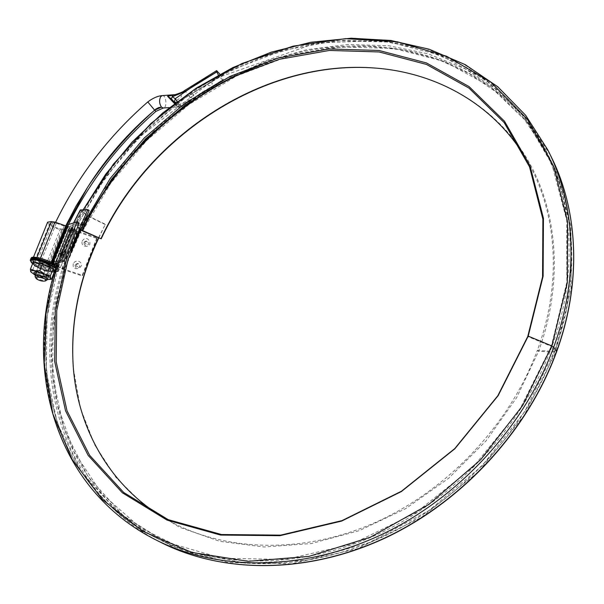 <?xml version="1.0" encoding="UTF-8"?>
<svg xmlns="http://www.w3.org/2000/svg" width="604" height="604" viewBox="0 0 604 604"><rect width="100%" height="100%" fill="white"/><g stroke="black" fill="none" stroke-linecap="round" stroke-linejoin="round"><path stroke-width="0.45" stroke-dasharray="3.02 2.27" d="M98.573 237.704L105.345 224.273L87.353 215.53L81.729 210.887L89.128 210.426M73.409 368.742L80.468 408.372L94.707 444.869L116.164 477.711L144.575 505.578L179.373 527.179L219.652 541.312L264.159 546.99L311.279 543.54L359.116 530.697L405.601 508.689L448.613 478.285L486.167 440.754L516.571 397.787L538.557 351.369L537.258 350.539C509.685 425.412 445.692 492.532 371.407 524.181C296.979 555.665 218.187 550.705 162.906 517.266M98.83 237.81L105.345 224.273M73.462 369.489L73.227 366.515M105.466 224.673L87.497 215.945L80.226 209.988M79.811 229.158L75.296 225.209L82.129 224.175M87.497 215.945L65.217 267.731L53.235 321.864L52.556 376.284L63.964 428.636L87.837 476.277L123.971 516.375L171.415 546.016L228.244 562.528L291.513 563.811L357.319 548.764L421.086 517.628L478.096 472.169L524.076 415.567L555.793 352.064L538.557 351.369C564.574 280.022 557.258 206.643 524.582 154.745C491.482 102.937 435.997 73.114 376.519 68.169L376.292 68.146M71.106 250.486L56.27 301.328L51.332 353.129L57.055 403.97L73.922 451.694L102.038 493.921L140.943 528.175L189.49 551.996L245.715 563.245L306.802 560.331L369.21 542.619L428.946 510.576L481.984 465.941L524.733 411.596L554.487 351.226L537.258 350.539C562.92 281.479 556.707 209.86 526.031 158.754M80.03 228.667L76.738 225.888L81.653 225.186M34.564 265.39L33.363 261.819L42.748 263.374L53.273 268.516L54.3 272.026L51.899 272.132L44.983 270.456L34.564 265.39L31.657 272.623L36.55 275.99L46.417 279.305L50.283 279.403L46.417 279.305L35.349 275.379L42.099 277.666L44.983 270.456M33.175 262.295L34.375 265.866L31.657 272.623L31.008 272.276L36.55 275.99L47.512 279.463L42.099 277.666L44.794 270.932L54.111 272.502M40.309 261.789L42.325 261.562C46.787 262.695 49.362 264.039 50.041 265.601C49.641 267.195 39.449 263.208 40.309 261.789L35.742 273.151L37.758 272.948C42.227 274.095 44.809 275.432 45.511 276.949C42.665 277.387 39.449 276.277 35.855 273.627M31.786 262.966C37.199 267.104 44.1 270.071 52.488 271.868L55.477 272.17L58.399 271.226L55.893 267.693M31.114 258.157C29.453 260.777 44.152 268.448 53.311 269.807C56.731 270.358 58.701 270.131 59.222 269.15L56.58 265.488M34.239 265.088L34.375 265.866L44.794 270.932L45.126 270.388L39.426 268.47L33.877 264.854L32.978 261.351L37.599 262.914L42.793 262.974L47.988 266.409L53.794 268.357L54.866 272.026L52.299 272.14L45.126 270.388M36.678 272.155C41.185 273.174 44.613 274.707 46.984 276.76C46.765 278.889 42.975 278.119 35.621 274.435M49.06 266.621L50.895 266.742C52.457 265.073 49.249 263.08 41.261 260.754C38.731 260.415 37.939 260.837 38.867 262.038C41.238 264.114 44.636 265.639 49.06 266.621L51.906 266.319L51.506 265.096L52.759 264.952L41.231 260.739L37.667 260.15L34.896 260.467C35.855 262.627 39.403 264.492 45.542 266.047L49.09 266.643L63.964 229.384L66.81 228.939L66.568 228.018L51.627 265.473M38.158 271.936L36.149 272.147C36.852 273.672 39.434 275.009 43.881 276.156L45.912 275.952L45.655 275.288L38.158 271.936M41.925 262.559C46.387 263.691 48.962 265.043 49.641 266.598L48.947 266.915L40.181 263.487L39.909 262.793L41.925 262.559M82.182 241.162C87.55 232.366 95.175 247.934 84.658 246.228C82.348 245.194 81.525 243.503 82.182 241.162M47.61 222.189C48.796 225.337 53.514 227.919 61.767 229.935L65.3 230.456L69.15 229.86L68.811 228.538L54.141 265.994L57.788 266.598L62.839 269.414L77.659 231.936L97.055 238.452L96.927 237.666L77.493 231.143L62.635 268.682L56.414 265.556L71.363 227.942L75.485 229.671L60.589 267.27M96.927 237.666L82.25 275.281L62.635 268.682M73.31 263.699C71.287 273.755 88.071 266.213 78.754 261.26C76.263 260.679 74.451 261.494 73.31 263.699M74.443 231.075L71.197 235.364C68.207 236.088 74.058 225.035 74.949 228.267L74.443 231.075M79.207 222.974L70.555 225.549L72.639 227.738L67.724 227.414L64.228 226.123L49.234 263.661M65.36 253.982L62.272 258.195C60.83 256.474 61.789 253.944 65.149 250.592L65.881 251.083L65.36 253.982M64.228 226.123L56.308 223.201L52.752 222.687L49.958 223.133C50.834 225.458 54.322 227.368 60.423 228.856L45.542 266.047M66.568 228.018L66.455 227.61L67.724 227.414L52.759 264.952M36.912 257.485L36.263 259.101L32.525 259.531C33.816 262.453 38.618 264.967 46.916 267.081L50.464 267.67L54.277 267.24L54.141 265.994M69.06 228.501L72.706 229.037L57.788 266.598M58.618 266.945L73.529 229.384L75.002 230.585L60.136 268.093M75.032 264.96C75.492 268.425 77.101 268.961 79.856 266.583C79.396 263.125 77.788 262.581 75.032 264.96M83.873 242.453C86.606 240.105 88.207 240.641 88.675 244.069C85.942 246.417 84.341 245.881 83.873 242.453M62.839 269.414L82.408 275.998L82.25 275.281M97.055 238.452L82.408 275.998M62.099 268.418L76.957 230.871L75.485 229.671M56.904 264.469L57.674 265.413L56.414 265.556M67.444 226.47L70.275 226.81L68.184 224.613M51.884 262.649L51.378 263.91L55.055 264.454M51.378 263.91L39.826 259.682L36.263 259.101M63.964 229.384L60.423 228.856M77.659 231.936L75.002 230.585M73.529 229.384L72.706 229.037M76.957 230.871L77.493 231.143M71.544 231.468L72.903 230.041L71.574 232.631L71.544 231.468M62.476 254.299L62.506 255.492L63.828 252.88L62.476 254.299M84.779 242.212C89.475 238.867 86.062 247.572 84.779 242.212M75.93 264.748C77.206 270.162 80.657 261.366 75.93 264.748M212.238 82.899C209.429 82.053 208.033 82.884 208.055 85.375C210.856 86.198 212.253 85.368 212.238 82.899M178.354 104.87L179.086 105.677L181.796 106.538L201.789 92.631L222.672 80.264L218.98 75.84L200.951 86.41L183.563 98.127L177.923 102.272L178.354 104.87L176.134 105.134L174.488 103.533M193.771 94.503C190.985 93.779 189.641 94.7 189.747 97.259C192.525 97.961 193.869 97.04 193.771 94.503M35.251 277.07L36.149 277.946C40.083 280.158 43.669 280.913 46.908 280.211M47.135 275.379C51.861 258.467 58.029 242.023 65.655 226.047M66.206 226.281L55.749 250.6L47.218 275.424M175.122 94.707L176.859 94.534C187.202 94.179 177.334 100.574 172.918 102.099L177.697 107.036L174.911 103.208M175.341 94.647L173.756 95.107M222.672 80.264L223.389 80.793L223.223 79.509L219.879 74.171M218.369 74.987L218.98 75.84M221.079 75.613L188.727 95.659L187.482 93.054L184.892 91.347L217.395 71.174M173.408 95.213L184.892 91.347L184.205 90.781M179.312 107.421L181.796 106.538L182.461 107.097L178.995 107.225L182.03 106.176L179.139 104.228L178.641 101.729L177.342 105.368L191.272 99.282L188.727 95.659L178.641 101.729L172.918 102.099L177.342 105.368L178.995 107.225L177.999 106.999L177.606 106.734L179.086 105.677M175.258 104.356L178.263 104.258M177.651 106.976L179.735 105.874M175.651 102.65L177.923 102.272L177.221 101.457M41.699 261.087C35.5 260.06 42.544 265.315 48.63 266.296C54.843 267.361 47.875 262.083 41.699 261.087M37.524 271.475C31.325 270.411 38.422 275.598 44.507 276.617C50.728 277.712 43.699 272.51 37.524 271.475M259.856 65.496L295.235 54.254L331.347 47.731L367.557 46.221L403.178 49.958L437.477 59.116L469.655 73.779L498.874 93.922L524.272 119.373L544.997 149.8L560.24 184.673L569.278 223.276L571.543 264.673L566.658 307.746L554.714 351.158L551.324 346.349L519.365 410.184L473.091 467.111L415.748 512.871L351.649 544.242L285.556 559.455L222.046 558.255L165.051 541.758L117.523 512.071L81.374 471.883L57.554 424.106L46.251 371.603L47.059 317.017L59.207 262.695L81.668 210.721M76.791 225.866L105.043 177.893L141.162 134.994L183.85 98.58L231.702 69.951L283.148 50.298L336.428 40.702L389.542 42.091L440.233 55.13L485.971 80.105L524.068 116.738L551.799 164.039L566.703 220.113L566.862 282.121L551.324 346.349L527.745 336.519M81.623 210.743C17.267 323.918 36.874 478.194 156.965 538.353L162.4 541.093C223.276 571.595 306.439 572.207 383.668 536.458C460.731 500.512 526.114 429.421 554.699 351.075C580.293 281.366 576.156 209.377 548.515 155.628L545.82 150.147C573.574 204.122 577.681 276.519 551.852 346.688C523.011 425.556 457.1 497.205 379.501 533.468C301.736 569.534 218.089 568.983 156.965 538.353C36.98 478.262 17.388 324.069 81.729 210.887M235.115 75.689C345.563 19.018 490.682 41.691 548.515 155.628C576.178 209.437 580.308 281.456 554.714 351.158C526.137 429.497 460.776 500.55 383.729 536.48C306.522 572.222 223.329 571.626 162.4 541.093C42.907 481.267 22.982 327.821 86.848 215.22M80.234 229.505L87.353 215.53M82.657 231.03L110.728 183.254L146.659 140.536L189.158 104.311L236.821 75.862L288.085 56.383L341.192 46.946L394.14 48.463L444.68 61.593L490.297 86.606L528.304 123.224L556.005 170.434L570.923 226.341L571.173 288.116L555.793 352.064L556.586 351.838M161.102 542.528C41.283 482 21.585 327.889 85.715 214.835M156.685 540.308C35.523 479.923 15.764 324.469 80.596 210.509M57.584 262.816L73.741 222.838M83.314 209.799L75.47 225.118M80.83 229.996L101.721 192.782L127.429 158.354L157.372 127.376L190.962 100.46L227.534 78.195L266.402 61.11L306.794 49.709L347.874 44.454L388.697 45.738L428.251 53.854L465.412 68.984L498.987 91.136L527.753 120.083L550.463 155.341L547.775 149.86L524.959 114.466L496.065 85.443L462.324 63.261L424.982 48.146L385.239 40.083L344.212 38.883L302.936 44.251L262.34 55.787L223.269 73.024L186.493 95.462L152.721 122.544L122.589 153.71L96.715 188.327L75.659 225.745M84.938 224.326L84.719 224.756M76.738 225.888L103.941 179.411L138.535 137.629L215.077 78.626L316.217 43.027L377.394 40.672C392.864 42.288 408.04 45.096 422.921 49.09C476.564 64.983 517.53 98.671 545.82 150.147L523.117 115.085L494.389 86.327L460.86 64.371L423.766 49.407L384.295 41.442L343.548 40.287L302.551 45.647L262.234 57.131L223.435 74.277L186.915 96.58L153.371 123.503L123.442 154.473L97.75 188.871L76.844 226.047M30.525 259.599C29.913 260.233 30.449 261.464 32.14 263.291C37.282 267.262 43.903 270.131 52.02 271.876L54.866 272.162C58.339 272.072 58.618 270.766 55.727 268.244M37.539 257.968C51.136 260.173 66.266 271.709 52.684 269.339C39.509 267.21 24.047 255.764 37.539 257.968M30.691 259.192C28.26 263.306 57.637 274.767 58.807 270.184L56.232 266.591M56.112 266.991L58.663 270.562C57.493 275.137 28.109 263.676 30.54 259.569M55.568 263.306L70.608 225.511M52.752 222.687L37.667 260.15M56.308 223.201L41.231 260.739M65.3 230.456L50.464 267.67M68.833 228.622L53.907 266.1M72.14 226.93L57.146 264.658M70.653 225.715L55.711 263.269M70.177 226.643L55.183 264.333M53.65 263.17L68.69 225.428M55.123 264.288L70.026 226.847M51.204 262.31L50.668 263.654M40.408 258.24L39.826 259.682M61.767 229.935L46.916 267.081M147.784 101.933L155.93 111.37M162.265 95.591C166.334 94.926 167.459 107.935 163.344 108.003M223.269 79.66L202.197 92.14L182.03 106.176L182.461 107.097L202.476 93.167L223.389 80.793M191.272 99.282L223.223 79.509M73.59 222.884L57.418 262.861M83.186 209.807L75.296 225.209M375.786 68.109L376.519 68.169M49.234 279.509L50.283 279.41L49.234 279.509M51.899 272.14L54.398 272.162M54.564 272.162L55.477 272.17M34.201 265.148L32.601 263.706L33.869 264.846L33.22 261.947M59.222 269.15L58.399 271.226M45.511 276.949L50.041 265.601M52.329 272.14L54.866 272.162C57.41 271.981 58.671 271.445 58.663 270.562L57.395 266.651C58.762 266.643 45.995 259.025 37.312 257.863M52.299 272.14L54.79 272.034M45.912 275.952L49.641 266.598M36.149 272.147L39.909 262.793M48.947 266.915L50.895 266.742M40.181 263.487L38.867 262.038M36.806 271.845L34.828 272.026M45.655 275.288L46.984 276.76M49.958 223.133L34.896 260.467M66.455 227.61L51.506 265.096M66.81 228.939L51.906 266.319M69.15 229.86L54.277 267.24M68.811 228.538L53.884 266.024M72.639 227.738L57.674 265.413M33.462 257.213L32.525 259.531M55.289 264.484L70.275 226.81M55.515 263.344L70.555 225.549M72.903 230.041L71.831 228.282M71.574 232.631L69.505 232.797M63.828 252.88L62.74 251.121M62.506 255.492L60.43 255.681M71.317 235.318C74.254 233.839 75.47 231.491 74.949 228.267M62.272 258.195C65.217 256.685 66.417 254.314 65.881 251.083M36.066 272.91C41.215 255.59 47.746 238.693 55.659 222.219M48.441 276.217C53.643 258.489 60.355 241.207 68.584 224.371M169.294 107.603L178.316 107.097M179.297 107.414L178.308 107.097"/><path stroke-width="0.91" d="M527.745 336.519L497.809 395.756L454.736 448.606L401.501 491.203L342.015 520.61L280.611 535.144L221.472 534.525L168.237 519.674L123.669 492.456L89.611 455.28L67.029 410.833L56.172 361.751L56.738 310.531L68.041 259.426L89.128 210.426L87.829 209.618L66.644 258.799L55.274 310.094L54.677 361.509L65.542 410.788L88.176 455.431L122.348 492.773L167.082 520.127L220.536 535.053L279.924 535.688L341.615 521.086L401.381 491.55L454.872 448.749L498.157 395.635L528.228 336.118L543.117 276.202L543.434 218.255L529.995 165.7L504.476 121.223L469.127 86.636L426.439 62.937L378.919 50.449L328.938 48.969L278.663 57.901L230.026 76.414L184.726 103.48L144.296 137.954L110.102 178.588L83.397 223.993L84.734 224.748L111.317 179.509L145.375 139.033L185.655 104.696L230.788 77.742L279.244 59.328L329.331 50.449L379.108 51.952L426.439 64.424L468.946 88.056L504.136 122.537L529.527 166.847L542.89 219.184L542.566 276.881L527.745 336.519L528.228 336.118L551.845 345.964L522.581 405.624L480.769 459.599L428.9 504.393L370.335 537.25L308.84 556.42L248.221 561.32L191.868 552.441L142.536 531.15L102.212 499.395L72.103 459.448L52.759 413.649L44.19 364.265L46.017 313.363L57.584 262.816M162.906 517.266C109.369 484.967 78.422 428.78 73.409 368.742C70.079 324.001 78.467 280.316 98.573 237.704M73.227 366.515C70.517 322.513 79.056 279.607 98.83 237.81M73.59 222.884L80.226 209.988L87.829 209.618M82.129 224.175L83.397 223.993M376.292 68.146C265.911 59.011 149.596 134.42 101.2 238.806L82.657 231.03L79.811 229.158M101.2 238.806L82.529 230.592L80.03 228.667M526.031 158.754C493.815 104.235 436.722 72.827 375.786 68.109C265.624 58.867 149.415 134.156 101.095 238.376M81.653 225.186L84.734 224.748M33.363 261.819L30.426 269.105L30.698 271.717C30.426 270.615 31.778 270.29 34.768 270.751L39.811 270.69L42.748 263.374M54.3 272.026L51.423 279.267L50.283 279.403L51.423 279.267L50.562 278.399L49.234 279.509L47.512 279.463L49.234 279.509L50.562 278.399L51.423 279.267L54.111 272.502L53.084 268.991L50.366 275.817L50.562 278.399C50.087 277.228 48.154 275.794 44.764 274.11L50.366 275.817L50.562 278.399C50.087 277.228 48.154 275.794 44.764 274.11L50.366 275.817L53.273 268.516M30.426 269.105L44.764 274.11L39.811 270.69L42.559 263.85L33.175 262.295L30.426 269.105L30.698 271.717C30.426 270.615 31.778 270.29 34.768 270.751L39.811 270.69L44.764 274.11L30.426 269.105M35.349 275.379L30.698 271.717L35.349 275.379M35.855 273.627L35.742 273.151M55.893 267.693L42.959 261.366C35.734 259.078 31.499 258.701 30.268 260.233L31.786 262.966M56.58 265.488C49.732 260.12 31.748 254.956 31.114 258.157L30.268 260.233M53.794 268.357L53.084 268.991L42.559 263.85L42.793 262.974M35.621 274.435C33.643 273.053 33.371 272.253 34.828 272.026L36.678 272.155M54.111 272.502L54.587 272.072M32.978 261.351L33.175 262.295M68.456 224.416L53.114 262.408L68.184 224.613L77.033 221.864L79.207 222.974L64.047 261.253L55.568 263.306L56.904 264.469M77.033 221.864L61.835 260.165L64.047 261.253M60.385 253.597L60.43 255.681L62.74 251.121L60.385 253.597M69.468 230.773L71.831 228.282L69.505 232.797L69.468 230.773M53.379 262.227L61.835 260.165M55.032 264.514L53.114 262.408M33.462 257.213L47.61 222.189L51.385 221.585L54.949 222.098L67.444 226.47M47.135 275.379L46.41 278.036C41.306 275.409 37.531 274.835 35.085 276.315L35.251 277.07M45.428 280.935C42.846 281.494 39.992 280.89 36.867 279.131L36.157 278.436C34.149 275.099 48.954 279.101 45.428 280.935L47.459 279.652L46.432 278.059L47.218 275.424M65.655 226.047L75.915 206.349L87.565 187.353C105.942 158.256 128.305 132.533 154.647 110.177C128.894 133.099 106.53 158.822 87.565 187.353L66.206 226.281M68.584 224.371C89.973 181.132 119.086 143.465 155.93 111.37L154.647 110.177L155.9 109.037L158.852 107.512L161.517 107.15L154.647 110.177L147.784 101.933C152.872 98.082 157.712 95.968 162.295 95.583L175.341 94.647M174.488 103.533L167.55 96.232L175.122 94.707M174.911 103.208L174.284 102.076L175.236 98.709L195.575 84.522L216.821 71.906L184.56 91.748L184.205 90.781L216.655 70.63L216.768 71.755M216.821 71.906L218.369 74.987M219.879 74.171L216.655 70.63M175.651 102.65L174.284 102.076L171.317 98.777L167.55 96.232L173.408 95.213C179.682 93.273 183.284 91.8 184.205 90.781M184.56 91.748L172.336 96.761L171.317 98.777L172.872 95.372L172.336 96.761L175.236 98.709L177.221 101.457M71.106 250.486L80.234 229.505M57.418 262.861C21.895 367.066 53.945 489.263 156.685 540.308C218.218 570.976 302.332 571.414 380.505 535.076C458.504 498.534 524.725 426.462 553.694 347.157L556.526 351.543C582.181 281.585 578.081 209.354 550.463 155.341C578.171 209.543 582.241 281.894 556.586 351.838L556.526 351.543C527.821 430.312 462.128 501.833 384.665 538.051C307.036 574.072 223.404 573.581 162.129 543.041L161.102 542.528M83.186 209.807L105.534 174.45L132.223 141.978L162.733 112.971L196.496 87.995L232.902 67.557L271.279 52.155L310.932 42.242L351.067 38.226L390.818 40.468L429.218 49.234L465.246 64.666L497.779 86.765L525.669 115.319L547.775 149.86C575.514 204.092 579.591 276.73 553.694 347.157L551.845 345.964L567.269 282.868L567.601 221.834L553.709 166.372L527.345 119.207L490.81 82.167L446.658 56.27L397.432 41.835L345.526 38.648L293.099 46.138L242.083 63.465L194.156 89.641L150.841 123.563L113.477 164.054L83.314 209.799M73.741 222.838L80.385 209.92M259.856 65.496C183.608 95.024 117.81 156.496 82.529 230.592M235.115 75.689C169.075 109.135 119.018 158.678 84.938 224.326M84.719 224.756L82.008 230.298M55.727 268.244L42.914 261.842L36.308 260.135C30.796 259.418 29.407 260.475 32.14 263.291L31.695 262.883M56.232 266.591C50.54 262.732 43.956 260.045 36.474 258.527C33.114 258.006 31.189 258.233 30.691 259.192L30.54 259.569C31.038 258.61 32.963 258.384 36.316 258.905C43.82 260.43 50.419 263.125 56.112 266.991M66.372 226.319L51.884 262.649M65.677 226.062L51.204 262.31M54.949 222.098L40.408 258.24M51.385 221.585L36.912 257.485M163.344 108.003L161.517 107.15C159.32 103.835 159.026 100.362 160.634 96.731L162.265 95.591M556.586 351.838C527.888 430.576 462.302 501.969 384.891 538.149C307.315 574.132 223.601 573.672 162.129 543.041L156.685 540.308M30.691 259.192C30.6 257.87 32.812 257.432 37.312 257.863M35.085 276.315L36.066 272.91M55.659 222.219C78.037 176.126 108.75 136.028 147.784 101.933M47.459 279.652L48.441 276.217M155.93 111.37L163.306 108.003L169.294 107.603M36.157 278.436L35.251 277.062"/></g></svg>

